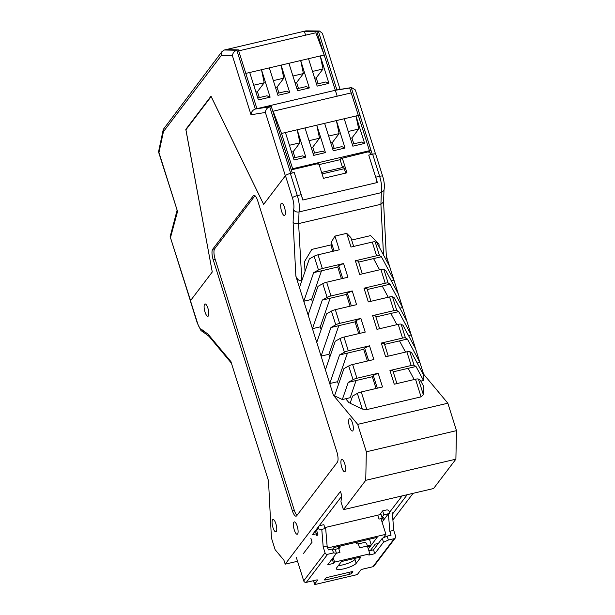 <?xml version="1.0" encoding="UTF-8"?>
<svg xmlns="http://www.w3.org/2000/svg" width="615" height="615" viewBox="0 0 615 615"><rect width="100%" height="100%" fill="white"/><g stroke="black" fill="none" stroke-linecap="round" stroke-linejoin="round"><path stroke-width="0.92" d="M344.7 463.649A6.335 1.907 -103.2 0 0 341.802 459.397A6.335 1.907 -103.2 0 0 341.794 467.477A6.335 1.907 -103.2 0 0 344.692 471.728A6.335 1.907 -103.2 0 0 344.7 463.649M297.206 526.163A6.335 1.907 -103.2 0 0 294.301 521.912A6.335 1.907 -103.2 0 0 294.301 529.992A6.335 1.907 -103.2 0 0 297.199 534.243A6.335 1.907 -103.2 0 0 297.206 526.163M207.916 308.223A6.335 1.907 -103.2 0 0 205.01 303.971A6.335 1.907 -103.2 0 0 205.01 312.051A6.335 1.907 -103.2 0 0 207.908 316.302A6.335 1.907 -103.2 0 0 207.916 308.223M275.874 523.749A6.335 1.907 -103.2 0 0 272.968 519.498A6.335 1.907 -103.2 0 0 272.96 527.578A6.335 1.907 -103.2 0 0 275.866 531.829A6.335 1.907 -103.2 0 0 275.874 523.749M352.441 422.959A6.335 1.907 -103.2 0 0 349.543 418.707A6.335 1.907 -103.2 0 0 349.535 426.787A6.335 1.907 -103.2 0 0 352.433 431.038A6.335 1.907 -103.2 0 0 352.441 422.959M284.491 207.432A6.335 1.907 -103.2 0 0 281.585 203.181A6.335 1.907 -103.2 0 0 281.578 211.26A6.335 1.907 -103.2 0 0 284.484 215.511A6.335 1.907 -103.2 0 0 284.491 207.432M294.254 172.554L290.334 173.476L297.314 195.601L301.235 194.678L294.254 172.554L302.903 199.99L377.379 182.509L368.731 155.08L375.704 177.205L379.624 176.29L372.652 154.165L368.731 155.08L372.26 154.25L351.25 87.638L349.681 88.007L370.691 154.619C369.769 151.797 369 150.959 368.385 152.105M202.297 329.909L208.07 334.206L230.917 361.597L268.494 480.776L271.423 537.917L275.128 549.672L283.946 560.25L285.183 564.163L340.433 491.447L341.671 495.359L340.964 501.832L343.439 509.666L365.733 480.323L366.34 451.802L357.692 424.373L333.438 395.299L295.861 276.12L293.101 222.284L293.57 209.776A10.555 3.183 -103.2 0 0 292.425 197.799L285.445 175.675L263.635 204.38L211.014 96.201L185.815 129.373L212.267 271.999L190.458 300.704L197.43 322.829A10.555 3.183 -103.2 0 0 202.297 329.909L203.865 332.5L209.062 336.374M212.652 249.306L253.365 195.724A8.449 2.545 76.8 0 1 253.91 195.339A8.449 2.545 76.8 0 1 257.777 201.005L336.851 451.802A8.449 2.545 -103.2 0 1 337.381 462.188L296.676 515.777A8.449 2.545 76.8 0 1 296.13 516.162A8.449 2.545 76.8 0 1 292.263 510.488L213.19 259.691A8.449 2.545 -103.2 0 1 212.652 249.306L214.612 248.844A8.449 2.545 -103.2 0 0 215.15 259.23L213.19 259.691M343.439 509.666L433.59 488.518L455.884 459.174L456.491 430.646L447.843 403.217L423.589 374.143L386.32 255.948M392.9 519.898L413.08 493.33M370.361 550.54L375.219 544.144L378.386 543.406M383.191 537.894L385.928 534.297L380.985 518.622L383.952 517.922M285.183 564.163L297.537 561.264M341.556 496.42L312.389 534.719L317.586 533.497M392.432 514.148L407.207 494.706M385.928 534.297L327.726 547.95M331.616 559.635L332.369 559.458L331.631 559.619M336.443 553.246L339.941 552.424L338.096 546.566M357.692 541.969L359.544 547.827L371.299 545.067L377.118 537.41L333.999 547.527L332.83 549.064M367.685 546.966L370.33 546.343L368.324 548.98M285.445 175.675A4.22 0.976 -17.5 0 1 290.334 173.476M372.652 154.165A4.22 0.976 -17.5 0 1 375.704 154.165L382.684 176.29A4.22 0.976 -17.5 0 0 379.624 176.29A14.775 4.459 -103.2 0 1 381.346 192.618L383.929 190.45C384.775 186.422 384.36 181.702 382.684 176.29M331.416 244.808L311.82 249.406L304.51 261.636L305.017 271.43M342.716 278.464L338.696 265.726L337.727 267.002L321.491 270.808L311.621 299.413L312.505 302.219M351.365 305.893L347.344 293.155L346.376 294.431L330.14 298.244L320.269 326.842L321.153 329.648M360.013 333.322L355.993 320.584L355.024 321.86L338.788 325.673L328.917 354.271L329.801 357.077M368.662 360.759L364.641 348.021L363.673 349.289L347.437 353.102L337.566 381.707L338.45 384.506M345.684 398.743L348.989 402.71L350.173 403.04M423.258 385.659L422.251 383.775M379.124 246.846L378.986 244.163L370.614 235.614L351.657 240.065M197.43 322.829A4.22 0.976 162.5 0 0 197.323 323.175L190.35 301.05A4.22 0.976 -17.5 0 1 190.458 300.704M292.425 197.799A4.22 0.976 162.5 0 1 297.314 195.601A14.775 4.459 76.8 0 1 299.036 211.937L298.598 223.599L301.827 280.671M301.527 280.74C299.051 280.94 297.16 279.402 295.861 276.12M333.438 395.299L334.844 394.968M423.205 374.235L423.589 374.143M383.56 202.02L386.374 256.939L385.943 259.545M293.101 222.284C294.301 223.576 296.13 224.014 298.598 223.599L380.908 204.288L383.552 201.958M365.733 480.323L455.884 459.174M366.34 451.802L456.491 430.646M357.692 424.373L447.843 403.217M297.022 515.316A8.449 2.545 76.8 0 1 294.224 510.027L215.15 259.23M214.612 248.844L254.979 195.716M301.235 194.678A14.775 4.459 76.8 0 1 302.557 199.89M377.026 182.417A14.775 4.459 -103.2 0 0 375.704 177.205M324.782 527.601L381.023 514.401L377.787 515.162L379.025 519.083L380.985 518.622A2.114 1.953 -142.8 0 1 383.56 520.121L384.529 518.845A2.114 1.953 37.2 0 0 381.953 517.346L383.891 514.793L389.772 513.417L389.149 511.457A2.114 1.953 37.2 0 0 386.574 509.958L382.653 510.873L383.891 514.793L389.772 513.417M389.456 512.426L402.079 495.913M389.856 513.394L389.549 512.403M371.299 545.067L369.454 539.209M356.877 543.737L356.416 542.269M370.814 549.948L370.891 550.417M293.57 209.776C294.723 211.598 296.545 212.313 299.036 211.937L381.346 192.618L380.908 204.288L383.506 255.017M208.07 334.206L208.823 336.09L231.409 363.158M238.843 386.727L234.515 373.013M264.788 469.022L260.46 455.308M256.14 441.593L251.812 427.879M247.491 414.164L243.163 400.45M384.552 344.392L407.353 339.042L405.454 337.919A4.22 0.976 162.5 0 0 402.533 338.081L381.292 343.062L385.62 356.777L406.861 351.795A4.22 0.976 -17.5 0 1 409.774 351.634L411.673 352.756L423.581 374.935L423.52 380.485L420.821 381.115M391.24 280.732L393.938 280.094L389.61 266.38L377.08 243.04L375.181 241.918L379.501 255.632A4.22 0.976 162.5 0 0 376.588 255.786L372.267 242.072A4.22 0.976 -17.5 0 1 375.181 241.918M417.185 363.019L419.884 362.389L415.555 348.674L403.025 325.327L401.126 324.205L405.454 337.919M408.537 335.59L411.235 334.96L406.907 321.245L394.376 297.898L392.478 296.776L396.798 310.49A4.22 0.976 162.5 0 0 393.884 310.644L389.564 296.93A4.22 0.976 -17.5 0 1 392.478 296.776M399.888 308.161L402.587 307.531L398.259 293.809L385.728 270.469L383.829 269.347L388.15 283.061A4.22 0.976 162.5 0 0 385.236 283.215L380.916 269.501A4.22 0.976 -17.5 0 1 383.829 269.347M334.068 251.035L331.285 242.21L331.554 247.407L332.792 251.335M372.267 242.072L351.019 247.053L346.699 233.339L350.881 237.613L353.663 246.438M393.2 371.829L416.001 366.479L414.103 365.356A4.22 0.976 162.5 0 0 411.181 365.51L389.941 370.491L394.269 384.206L415.509 379.224A4.22 0.976 -17.5 0 1 418.423 379.071L420.322 380.193L423.458 386.028L423.358 394.73L421.067 396.86L366.824 409.59L362.312 409.052L350.104 403.24L352.572 396.091L357.369 393.392A4.22 0.976 -17.5 0 1 361.266 391.955L366.824 409.59M408.16 368.316L414.179 379.532M423.52 380.485L416.001 366.479M399.512 340.887L405.531 352.103M419.884 362.389L407.353 339.042M375.903 316.963L398.704 311.613L396.798 310.49M390.863 313.45L396.883 324.674M411.235 334.96L398.704 311.613M367.255 289.534L390.056 284.184L388.15 283.061M382.215 286.021L388.234 297.245M402.587 307.531L390.056 284.184M358.607 262.105L381.408 256.755L379.501 255.632M373.566 258.592L379.586 269.808M393.938 280.094L381.408 256.755M377.31 388.188L373.29 375.45L372.321 376.726L356.085 380.531L350.166 397.697L342.324 399.535L334.545 395.829L343.923 368.662L348.72 365.963A4.22 0.976 -17.5 0 1 352.618 364.518L356.938 378.24A4.22 0.976 162.5 0 0 353.048 379.678L348.244 382.376L342.324 399.535M311.621 299.413L303.787 301.25L299.459 287.536L309.33 258.938L314.127 256.24A4.22 0.976 -17.5 0 1 318.017 254.802L322.345 268.517A4.22 0.976 162.5 0 0 318.455 269.954L313.65 272.653L303.787 301.25M337.566 381.707L329.732 383.545L325.404 369.83L335.275 341.225L340.072 338.534A4.22 0.976 -17.5 0 1 343.97 337.089L348.29 350.804A4.22 0.976 162.5 0 0 344.4 352.249L339.595 354.94L329.732 383.545M328.917 354.271L321.084 356.116L316.756 342.394L326.627 313.796L331.424 311.105A4.22 0.976 -17.5 0 1 335.313 309.66L339.641 323.375A4.22 0.976 162.5 0 0 335.752 324.82L330.947 327.511L321.084 356.116M320.269 326.842L312.435 328.679L308.107 314.965L317.978 286.367L322.775 283.669A4.22 0.976 -17.5 0 1 326.665 282.231L330.993 295.946A4.22 0.976 162.5 0 0 327.103 297.383L322.298 300.082L312.435 328.679M331.285 242.21L334.937 236.099L339.265 249.813L318.017 254.802M346.699 233.339L334.937 236.099M338.696 265.726L343.585 263.528L322.345 268.517M343.585 263.528L347.913 277.242L326.665 282.231M347.344 293.155L352.234 290.957L330.993 295.946M352.234 290.957L356.562 304.679L335.313 309.66M355.993 320.584L360.882 318.393L339.641 323.375M360.882 318.393L365.21 332.108L343.97 337.089M364.641 348.021L369.53 345.822L348.29 350.804M369.53 345.822L373.858 359.537L352.618 364.518M373.29 375.45L378.179 373.251L356.938 378.24M378.179 373.251L382.507 386.966L361.266 391.955M393.884 310.644L372.644 315.633L376.964 329.348L398.213 324.359A4.22 0.976 -17.5 0 1 401.126 324.205M385.236 283.215L363.995 288.204L368.316 301.919L389.564 296.93M376.588 255.786L355.347 260.768L359.667 274.482L380.916 269.501M337.727 267.002L341.44 278.764M321.491 270.808L313.65 272.653M346.376 294.431L350.089 306.193M330.14 298.244L322.298 300.082M372.321 376.726L376.034 388.488M356.085 380.531L348.244 382.376M363.673 349.289L367.386 361.059M347.437 353.102L339.595 354.94M355.024 321.86L358.737 333.622M338.788 325.673L330.947 327.511M355.347 260.768L358.299 261.129L362.312 273.867M363.995 288.204L366.947 288.558L370.96 301.296M372.644 315.633L375.596 315.987L379.609 328.725M381.292 343.062L384.244 343.416L388.257 356.154M389.941 370.491L392.893 370.853L396.906 383.591M355.731 542.43A2.114 1.953 -142.8 0 0 358.307 543.906L364.188 542.53A2.114 1.953 37.2 0 1 366.763 544.029L369.853 553.823L368.885 555.099L374.758 553.723L383.483 542.238L388.373 540.039L394.253 538.663A2.114 1.953 37.2 0 0 395.599 536.242L393.746 530.368L392.324 512.825M335.129 549.349L338.704 548.503A2.114 1.953 -142.8 0 0 340.057 546.105M368.923 550.879L373.528 549.802L382.253 538.317L387.135 536.126L388.373 540.039M384.529 518.845L388.403 513.74L389.825 531.283L391.055 535.204L387.135 536.126M327.618 554.299L306.293 582.367A2.114 1.953 -142.8 0 1 303.718 580.868L325.043 552.8A2.114 1.953 37.2 0 0 327.618 554.299L333.499 552.916L336.451 553.277L335.213 549.356L332.261 549.003L328.341 549.918L327.111 545.997L325.689 528.454L319.216 529.969L325.097 528.593L323.859 524.672L319.938 525.594A2.114 1.953 37.2 0 0 318.601 528.008L316.656 530.561L317.894 534.481L316.925 535.757L315.687 531.837A2.114 1.953 37.2 0 1 316.602 529.577M338.358 565.6A10.555 2.429 162.5 0 0 354.963 559.396L356.193 563.317A10.555 2.429 162.5 0 1 345.538 568.406A10.555 2.429 162.5 0 1 336.328 568.79A10.555 2.429 162.5 0 1 336.597 567.914L341.448 561.541L361.043 556.936L356.193 563.317M355.916 558.143L354.963 559.396M332.192 558.881L333.607 563.378L327.726 564.755L336.451 553.277M373.528 549.802L374.758 553.723M306.293 582.367L316.095 580.068A2.114 0.484 -17.5 0 1 317.624 580.068A2.114 0.484 -17.5 0 1 317.571 580.245L317.478 579.96M296.307 557.351L303.718 580.868M332.261 549.003L333.499 552.916M325.043 552.8L323.19 546.92L327.111 545.997M323.19 546.92L321.776 529.377M381.953 517.346L380.716 513.425L382.653 510.873M316.656 530.561A2.114 1.953 -142.8 0 1 316.94 528.823L318.878 526.271M310.844 538.217L312.082 542.138L303.356 553.615M389.825 531.283L393.746 530.368M319.216 529.969L318.601 528.008M313.581 580.652L314.665 584.073A2.114 0.484 162.5 0 0 314.611 584.25A2.114 0.484 162.5 0 0 316.141 584.25L355.332 575.056A2.114 0.484 162.5 0 0 357.776 573.956L360.682 570.128A2.114 0.484 -17.5 0 1 363.127 569.029L372.928 566.73L394.253 538.663M395.314 537.979L373.989 566.046A2.114 1.953 -142.8 0 1 372.928 566.73M333.161 557.605L334.575 562.102L369.853 553.823M334.575 562.102L333.607 563.378M314.665 584.073L317.571 580.245M325.443 578.361L325.912 579.86L349.435 574.341L348.82 572.388M325.912 579.86A2.114 0.484 -17.5 0 1 324.389 579.853A2.114 0.484 -17.5 0 1 324.443 579.684L325.412 578.408A2.114 0.484 -17.5 0 1 327.857 577.308L351.373 571.789A2.114 0.484 -17.5 0 1 352.902 571.789A2.114 0.484 -17.5 0 1 352.849 571.965L352.756 571.681M351.419 571.781L351.88 573.241L352.849 571.965M351.88 573.241A2.114 0.484 -17.5 0 1 349.435 574.341M382.253 538.317L383.483 542.238M339.142 548.349A2.114 1.953 37.2 0 0 339.08 547.365L340.026 546.112M338.78 546.404L339.08 547.365M351.227 92.896L273.129 111.223L281.509 133.463L292.625 168.733L291.864 169.732M292.625 168.733L371.022 150.337L359.898 115.067L344.223 118.749L352.872 146.178L364.634 143.418L355.985 115.989L358.722 129.019L348.236 131.479M285.429 132.54L294.078 159.969L305.839 157.217L297.183 129.78L281.509 133.463M344.223 118.749L324.628 123.346L333.276 150.775L345.03 148.015L336.382 120.586L339.119 133.616L328.641 136.076M324.628 123.346L305.025 127.943L313.673 155.372L325.435 152.612L316.786 125.183L319.523 138.214L309.038 140.674M305.025 127.943L297.183 129.78L299.928 142.818L289.442 145.271M353.794 143.849L351.934 137.952L358.722 129.019M351.934 137.952L350.389 138.314M352.249 144.21L361.459 142.05L364.634 143.418M334.199 148.446L332.338 142.549L339.119 133.616M332.338 142.549L330.793 142.911M332.654 148.807L341.855 146.647L345.03 148.015M314.596 153.043L312.735 147.146L319.523 138.214M312.735 147.146L311.198 147.508M313.058 153.404L322.26 151.244L325.435 152.612M295 157.648L293.14 151.744L299.928 142.818M293.14 151.744L291.595 152.105M293.455 158.009L302.665 155.849L305.839 157.217M308.515 58.694L245.8 73.408L256.924 108.678L335.313 90.282L324.197 55.012L308.515 58.694L317.163 86.123L328.925 83.363L320.277 55.934L323.013 68.965L312.528 71.425M238.697 50.876L315.81 32.78L324.197 55.012M249.721 72.485L258.369 99.922L270.131 97.162L261.483 69.733L264.219 82.764L253.734 85.224M296.945 88.752L306.155 86.6L309.33 87.96L300.681 60.531L303.418 73.562L292.932 76.022M309.33 87.96L297.568 90.72L288.919 63.291M277.35 93.357L286.552 91.197L289.726 92.565L281.078 65.129L283.815 78.167L273.337 80.619M289.726 92.565L277.972 95.317L269.324 67.888M318.086 83.794L316.225 77.897L323.013 68.965M316.225 77.897L314.688 78.259M316.548 84.155L325.75 81.995L328.925 83.363M298.49 88.391L296.63 82.495L303.418 73.562M296.63 82.495L295.085 82.856M278.895 92.996L277.034 87.092L283.815 78.167M277.034 87.092L275.489 87.453M259.292 97.593L257.431 91.689L264.219 82.764M257.431 91.689L255.894 92.058M257.754 97.954L266.956 95.794L270.131 97.162M271.292 106.403L255.356 109.047L269.724 106.764L290.726 173.384L292.294 173.015L271.292 106.403L269.724 106.764C267.125 107.679 265.672 109.578 265.388 112.476L285.352 175.798L263.635 204.38L211.137 96.593L185.938 129.765L212.267 271.999L190.558 300.574L170.147 236.614L177.02 210.553M317.432 164.067C318.132 162.967 318.939 163.936 319.854 166.972L323.444 178.335L346.96 172.815L343.378 161.453C342.463 158.424 341.656 157.455 340.948 158.547L340.08 159.692L319 164.636M225.959 49.623L238.389 49.9L236.821 50.269L255.356 109.047C252.75 109.954 251.304 111.853 251.012 114.751L232.424 55.788C232.747 53.005 234.215 51.16 236.821 50.269L224.39 49.992L225.959 49.623L304.348 31.227L316.779 31.503L335.313 90.282L349.681 88.007M337.181 96.194L335.313 90.282L256.924 108.678L238.389 49.9M305.594 35.178L304.348 31.227L305.916 30.858L319.377 31.019L322.391 33.287L340.08 89.398M316.779 31.503L318.347 31.134L336.882 89.913L351.549 87.576L335.313 90.282M368.908 151.659L340.948 158.547M321.584 172.446L342.547 167.534L340.08 159.692M342.547 167.534L343.516 166.258L345.684 173.115M317.947 163.613L291.302 169.871M322.045 173.914L344.285 168.695M351.549 87.576L355.332 89.913L375.534 153.988M305.916 30.858L319.377 31.019M232.424 55.788L221.269 55.542L222.015 51.537L224.39 49.992M221.269 55.542L163.452 131.633L163.275 129.419L222.015 51.537M163.452 131.633L158.954 152.497L158.532 151.913L163.275 129.419M158.954 152.497L177.543 211.46L158.532 151.913M254.564 195.439L253.365 195.724M294.224 510.027L292.263 510.488M421.067 396.86L415.509 379.224M411.181 365.51L406.861 351.795M402.533 338.081L398.213 324.359M362.312 409.052L357.369 393.392M353.048 379.678L348.72 365.963M344.4 352.249L340.072 338.534M335.752 324.82L331.424 311.105M327.103 297.383L322.775 283.669M318.455 269.954L314.127 256.24M418.423 379.071L423.358 394.73M409.774 351.634L414.103 365.356M383.56 520.121L382.069 522.081M265.388 112.476L251.012 114.751M177.543 211.46L170.586 237.252M383.998 190.166L383.552 202.081M197.323 323.175L200.974 330.57L204.634 333.076M313.481 580.683L314.611 584.25M170.147 236.614L190.389 300.812"/></g></svg>
